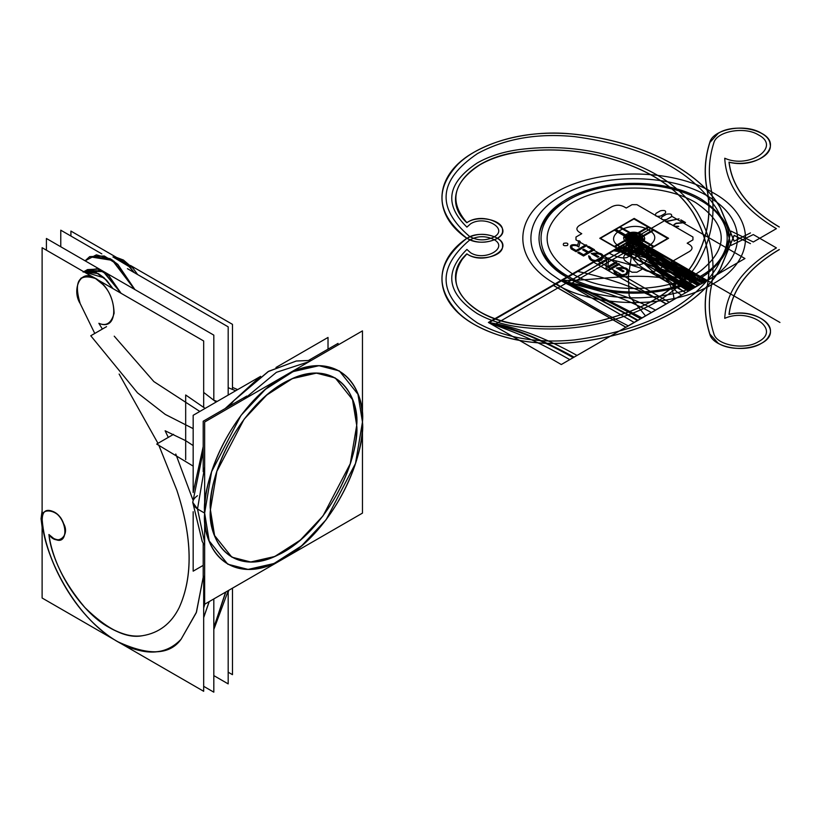 <?xml version="1.0" encoding="UTF-8"?>
<svg xmlns="http://www.w3.org/2000/svg" width="821" height="821" viewBox="0 0 821 821"><rect width="100%" height="100%" fill="white"/><g stroke="black" fill="none" stroke-linecap="round" stroke-linejoin="round"><path stroke-width="1.23" d="M328.02 349.171L328.02 337.441L275.959 367.5M203.198 565.371L193.171 571.159L193.171 511.709M193.171 492.549L193.171 415.303L260.637 376.346M193.171 492.518L203.198 446.573L193.171 492.518M225.108 408.591L259.98 376.808L225.108 408.591M197.502 508.989L204.655 466.985L197.502 508.989L204.655 513.115C201.484 541.593 225.149 591.151 283.553 558.67C341.957 523.706 365.632 446.819 362.461 422.004C365.632 393.516 341.957 343.968 283.553 376.449C225.149 411.403 201.484 488.29 204.655 513.115C203.557 464.984 241.507 399.355 283.738 376.346C325.834 350.895 363.549 372.765 362.461 422.004L357.946 394.234L339.35 370.918L357.946 394.234L362.461 422.004C363.559 470.135 325.609 535.764 283.378 558.773C241.282 584.224 203.567 562.354 204.655 513.115L211.602 471.695L240.984 415.416L265.47 389.308L293.097 371.605L319.03 365.694L339.35 370.918L319.03 365.694L293.097 371.605L265.47 389.308L240.984 415.416L211.602 471.695L204.655 513.115L209.16 540.885L227.766 564.201L248.086 569.425L274.019 563.514L301.635 545.811L326.132 519.693L355.503 463.424L362.461 422.004L355.503 463.424L326.132 519.693L301.635 545.811L274.019 563.514L248.086 569.425L227.766 564.201L209.16 540.885L204.655 513.115L197.502 508.989L192.74 502.339L202.294 541.634L204.655 545.288L202.212 541.48L192.74 502.339L203.198 451.478L192.74 502.339L197.502 508.989L192.74 502.339L197.502 508.989L204.655 542.753L197.502 508.989L204.655 542.753L197.502 508.989L204.655 513.115L197.502 508.989L204.655 466.985L197.502 508.989C191.303 504.566 191.293 500.143 197.471 495.71C191.293 500.143 191.303 504.566 197.502 508.989L204.655 542.753M309.219 361.63L276.41 372.324L243.601 399.509L276.41 372.324L309.219 361.63L276.41 372.324L243.601 399.509L276.41 372.324L309.219 361.63L276.41 372.324L243.601 399.509L276.41 372.324L309.219 361.63M362.461 513.115L204.655 604.225L204.655 422.004L362.461 330.884L362.461 513.115M356.704 425.329C357.546 382.175 326.337 361.127 289.433 379.969C248.404 398.462 209.211 462.839 210.412 509.79C209.571 552.943 240.779 573.982 277.672 555.14C318.702 536.657 357.894 472.28 356.704 425.329L350.259 463.721L323.022 515.896L300.322 540.095L274.717 556.505L250.672 561.995L231.83 557.141L214.589 535.528L210.412 509.79L214.589 535.528L231.83 557.141L250.672 561.995L274.717 556.505L300.322 540.095L323.022 515.896L350.259 463.721L356.704 425.329L352.517 399.591L335.276 377.968L352.517 399.591L356.704 425.329C359.649 398.924 337.698 352.989 283.553 383.089C229.418 415.508 207.467 486.781 210.412 509.79L216.857 471.387L244.094 419.223L266.794 395.014L292.399 378.604L316.434 373.124L335.276 377.968L316.434 373.124L292.399 378.604L266.794 395.014L244.094 419.223L216.857 471.387L210.412 509.79C207.467 536.195 229.418 582.13 283.553 552.02C337.698 519.611 359.649 448.338 356.704 425.329M204.655 576.034L203.198 576.865L203.198 543.112M338.047 344.984L338.047 343.383L308.932 360.193M246.823 396.05L203.198 421.235L203.198 471.716M46.417 250.189L46.417 238.48L213.819 335.132L213.819 400.073M203.68 686.325L213.819 692.175L213.819 598.94M203.68 617.402L209.139 601.639M120.974 293.23L103.6 271.607L85.497 271.125L97.073 268.693L108.536 275.353L120.974 293.23L108.536 275.353L98.397 269.093L87.519 269.586L98.397 269.093L108.536 275.353L120.974 293.23M102.748 271.002L121.067 293.282L108.608 275.322L102.748 271.002L86.205 270.345L102.748 271.002M209.242 601.577L203.68 617.628M193.171 466.123L156.708 444.069L173.539 434.35M193.171 445.577L185.679 440.672L165.124 430.779L185.679 440.672L193.171 445.577L185.679 440.672L185.679 425.545L185.679 440.672L165.124 430.779L168.284 437.388M175.766 454.013L192.771 499.507M203.68 576.588L203.68 691.292L42.117 598.016L42.117 247.706L203.68 340.982L203.68 407.216M94.764 333.439L80.14 303.493C75.522 294.021 75.809 285.575 81.012 278.155C88.75 274.583 95.985 276.646 102.707 284.343C109.788 291.25 113.596 300.855 114.119 313.17C111.389 323.197 106.299 326.573 98.859 323.289C106.299 326.573 111.389 323.197 114.119 313.17C113.596 300.855 109.788 291.25 102.707 284.343L95.534 278.545C80.191 267.584 71.581 290.234 80.14 303.493L94.764 333.439L80.14 303.493C73.644 281.408 78.775 273.095 95.534 278.545C117.557 289.875 120.749 332.751 98.859 323.289L102.358 329.057M203.29 576.814L196.281 612.692L181.123 639.19C169.444 655.343 135.937 660.341 99.854 628.865C63.566 598.232 43.482 547.238 42.21 519.98C38.361 506.29 59.184 508.979 63.032 522.669C71.294 535.2 57.193 547.053 48.932 534.522C51.959 558.27 63.946 582.602 84.891 607.53C107.284 629.461 126.496 638.861 142.515 635.711C158.987 633.001 171.199 623.642 179.183 607.612C193.13 576.588 192.36 537.457 176.854 490.219C192.36 537.457 193.13 576.588 179.183 607.612C171.199 623.642 158.987 633.001 142.515 635.711C133.577 637.424 122.586 634.756 109.562 627.706C78.857 611.522 51.384 563.216 48.932 534.522L53.693 538.463C69.58 546.139 67.825 518.297 53.693 511.781C45.258 509.205 41.43 511.945 42.21 519.98C42.435 551.363 73.623 617.525 117.834 641.735C148.693 655.969 169.793 655.127 181.123 639.19L196.281 612.692L203.29 576.814L196.476 612.138L181.123 639.19C165.668 655.466 144.568 656.318 117.834 641.735C80.242 620.963 45.586 565.166 42.21 519.98C42.24 511.134 46.068 508.404 53.693 511.781C68.595 519.56 68.595 547.894 53.693 538.463L48.932 534.522C53.673 570.154 80.684 611.676 109.562 627.706C121.446 634.5 132.438 637.168 142.515 635.711C158.997 633.022 171.209 623.652 179.183 607.612C193.202 576.629 192.422 537.498 176.854 490.219L158.71 444.951M157.971 443.34L119.127 374.048M205.127 408.396L185.679 394.993L185.679 459.678M83.793 271.772L95.995 272.398L106.648 280.3L112.949 288.602L104.164 277.878L98.376 273.619L106.648 280.3L112.949 288.602L104.164 277.878L83.793 271.772L98.376 273.619L83.793 271.772M42.21 519.98L41.05 518.708L42.21 519.98L41.05 518.708L42.117 510.734L41.05 518.708L42.117 527.195L41.05 518.708L42.21 519.98M193.171 428.624L165.247 414.41L137.538 392.869L90.762 335.758L106.566 326.635M203.68 392.417L216.128 402.044M86.205 270.345L97.607 268.754L108.608 275.322L121.067 293.282M89.643 256.686L110.035 258.636L117.814 264.362L134.89 289.556L117.814 264.362L104.267 255.978L89.756 256.624L110.035 258.636L112.61 260.247L134.89 289.556L112.61 260.247L89.54 256.747L104.051 256.101L117.598 264.485L134.541 289.361L112.395 260.38L89.54 256.747L109.819 258.759L117.598 264.485L134.541 289.361L112.395 260.38L109.819 258.759L89.54 256.747L85.097 260.811L96.344 254.859L109.819 258.759L96.519 254.859L85.097 260.811M110.035 258.636L89.54 256.747M225.601 592.136L213.819 627.49L225.601 592.136M213.819 627.767L225.816 592.003L213.819 627.767M213.819 675.601L228.176 683.893L228.176 591.212M228.176 395.086L228.176 326.84L127.45 268.683M60.775 246.772L60.775 230.188L101.835 253.894M112.99 260.791L113.821 261.109M114.109 261.314L113.267 260.986M237.68 389.606L232.476 387.42M235.709 390.734L228.176 387.697M217.216 401.418L214.291 400.474L217.226 401.407M217.237 401.407L214.26 400.453M114.232 336.169L153.866 381.591L199.831 411.454M113.883 257.496L127.276 264.536L134.387 272.685L129.749 266.958L113.883 257.496L121.487 260.278L127.276 264.536L134.387 272.685L129.749 266.958L121.487 260.278L113.883 257.496M228.176 672.194L232.476 674.667L232.476 588.164M232.476 389.472L232.476 324.357L130.477 265.47M70.914 236.038L70.914 231.081L116.346 257.312M204.768 604.164L203.68 608.002L204.768 604.164M633.371 238.747L593.203 261.93L666.098 304.016L681.584 295.078C673.518 290.008 671.147 286.324 674.482 284.025C678.464 282.106 684.837 283.471 693.612 288.13L706.265 280.833L633.371 238.747L620.717 246.043C628.794 251.113 631.154 254.797 627.829 257.096C623.847 259.015 617.464 257.65 608.689 252.991L593.203 261.93L666.098 304.016L706.265 280.833L633.371 238.747M698.435 285.349L707.066 280.372L634.171 238.285L625.54 243.262L698.435 285.349L707.066 280.372L634.171 238.285L625.54 243.262L698.435 285.349M633.658 238.583L619.424 246.793L657.19 267.071L692.319 288.879L706.542 280.669L633.658 238.583L619.424 246.793L657.19 267.071L692.319 288.879L706.542 280.669L633.658 238.583L629.697 240.871L702.591 282.947L706.542 280.669C668.663 263.172 663.953 260.442 633.658 238.583L626.515 242.708L699.4 284.795L706.542 280.669L633.658 238.583L626.515 242.708L699.4 284.795L706.542 280.669L633.586 238.624C659.191 253.956 677.469 271.464 688.419 291.127L690.471 289.946C677.941 270.776 659.006 253.658 633.658 238.583L629.276 241.107L702.171 283.194L706.542 280.669L692.165 272.367C671.445 260.852 646.917 252.488 618.593 247.275L612.825 250.6C641.848 255.208 666.826 263.295 687.793 274.891L702.171 283.194L706.542 280.669L633.658 238.583L629.276 241.107L702.171 283.194L706.542 280.669L633.658 238.583L629.276 241.107L702.171 283.194L706.542 280.669L633.658 238.583L629.276 241.107L702.171 283.194L706.542 280.669L633.658 238.583L627.88 241.908C628.383 253.34 633.525 262.104 643.325 268.21L685.72 292.687L690.317 290.039L687.813 288.592C663.573 274.019 645.48 257.373 633.535 238.654L601.095 257.373C633.514 264.28 662.352 274.727 687.588 288.715L647.697 265.686C637.855 259.487 633.176 250.456 633.658 238.583L627.891 241.908C636.922 258.266 651.402 272.418 671.342 284.384L685.72 292.687L690.092 290.162L675.714 281.86C655.651 269.76 641.632 255.331 633.658 238.583L631.606 239.763C644.136 258.933 663.07 276.051 688.419 291.127L688.491 291.086C662.886 275.753 644.608 258.256 633.658 238.583L629.276 241.107L702.171 283.194L706.542 280.669L664.158 256.193C653.567 250.528 638.389 247.562 618.593 247.275L612.825 250.61C633.391 250.333 649.042 253.032 659.776 258.718L702.171 283.194L706.542 280.669L633.658 238.583L629.276 241.107L702.171 283.194L706.542 280.669L633.658 238.583L629.276 241.107L702.171 283.194L706.542 280.669L633.658 238.583L629.276 241.107L702.171 283.194L706.542 280.669L633.658 238.583M626.844 234.057C616.94 239.25 632.498 248.229 641.499 242.513C651.402 237.32 635.844 228.33 626.844 234.057M628.157 234.806C635.546 230.116 648.313 237.495 640.185 241.754C632.796 246.444 620.029 239.075 628.157 234.806M699.051 284.99L703.012 282.711C673.477 260.534 668.52 257.671 630.118 240.625L626.156 242.903L699.051 284.99M642.679 254.202C654.563 260.154 638.348 269.524 628.024 262.658C615.76 256.542 632.078 247.121 642.679 254.202M628.209 325.845C601.783 312.298 577.676 298.177 555.879 283.461L625.109 243.519L698.004 285.595L628.209 325.845C601.783 312.298 577.666 298.177 555.879 283.461L625.109 243.519L697.994 285.605L628.209 325.845M701.596 199.359C664.661 176.761 595.194 178.373 561.533 202.613C529.843 228.259 531.577 253.125 566.747 277.211C603.681 299.809 673.148 298.187 706.809 273.947C738.5 248.301 736.765 223.435 701.596 199.359M579.462 225.416L611.891 206.697C616.027 204.686 620.122 204.737 624.176 206.841L626.228 208.021L631.996 204.686L636.932 204.686L692.945 237.023L692.945 239.876L687.177 243.211L689.219 244.391C692.862 246.731 692.945 249.102 689.466 251.483L657.036 270.212C652.89 272.213 648.795 272.172 644.752 270.068L642.699 268.888L636.932 272.213L631.996 272.213L575.983 239.876L575.983 237.023L581.75 233.698L579.698 232.507C576.065 230.167 575.983 227.807 579.462 225.416M566.1 283.153L561.8 280.669L634.684 238.583L638.984 241.066L566.1 283.153L561.8 280.669L634.684 238.583L638.984 241.066L566.1 283.153L561.8 280.669L634.684 238.583L641.827 242.708L568.943 284.795L561.8 280.669L634.684 238.583L641.827 242.708L568.943 284.795L561.8 280.669L634.684 238.583L638.984 241.066L566.1 283.153L561.8 280.669L634.684 238.583L638.984 241.066L566.1 283.153L561.8 280.669L634.684 238.583L638.984 241.066L566.1 283.153L561.8 280.669L634.684 238.583L638.984 241.066L566.1 283.153M634.171 322.448L561.277 280.372L634.171 238.285L707.066 280.372L634.171 322.448L561.277 280.372L634.171 238.285L707.066 280.372L634.171 322.448L707.066 280.372L634.171 238.285L561.277 280.372L634.171 322.448L707.066 280.372L634.171 238.285L561.277 280.372L634.171 322.448L561.277 280.372L634.171 238.285L707.066 280.372L634.171 322.448L561.277 280.372L634.171 238.285L707.066 280.372L634.171 322.448L561.277 280.372L634.171 238.285L561.287 280.372L634.181 238.285L561.287 280.372L634.181 238.285L707.055 280.372L634.161 238.285L779.95 322.458L634.161 238.285L488.392 322.458L634.181 238.285L707.055 280.372L634.161 238.285L561.287 280.372L634.181 238.285L561.287 280.372L634.181 238.285L561.287 280.372L634.181 238.285L707.055 280.372L634.161 238.285L707.055 280.372L634.161 238.285L707.055 280.372L634.161 238.285L488.392 322.458L634.181 238.285L779.95 322.458L634.161 238.285L488.392 322.458L634.181 238.285L779.95 322.458L634.161 238.285L561.287 280.372L634.181 238.285L561.287 280.372L634.181 238.285L707.055 280.372L634.161 238.285L707.055 280.372L634.161 238.285L707.055 280.372L634.161 238.285L561.287 280.372L634.181 238.285L707.066 280.372L695.715 286.919C648.405 267.102 605.375 281.316 561.277 280.372L634.171 238.285C649.216 256.008 646.969 267.923 685.679 292.707L634.171 322.448L561.277 280.372L634.171 238.285C653.957 252.909 659.899 261.057 699.513 284.723L634.171 322.448L561.277 280.372L634.161 238.285L707.066 280.372L634.14 238.264L671.989 216.405L744.945 258.533L651.422 312.493C609.531 290.131 590.032 289.823 561.277 280.372L634.171 238.285L707.076 280.372L669.228 302.231L596.303 260.134L634.151 238.275C653.259 250.959 662.506 258.707 703.238 282.578L634.171 322.448L561.277 280.372L634.171 238.285L707.066 280.372L569.805 359.608C528.231 336.23 512.797 332.053 488.382 322.448L634.171 238.285L707.066 280.372L634.171 322.448L561.277 280.372L634.171 238.285L707.066 280.372L634.171 322.448L561.277 280.372L634.171 238.285L707.066 280.372L634.171 322.448L561.277 280.372L634.171 238.285L707.066 280.372L634.171 322.448L561.277 280.372L634.171 238.285C652.798 250.518 663.994 259.036 703.782 282.26L634.171 322.448L561.277 280.372L634.171 238.285L707.066 280.372L573.202 357.648C532.613 334.886 514.387 330.432 488.382 322.448L634.171 238.285C651.412 251.985 663.081 263.674 699.215 284.897L634.171 322.448L561.277 280.372L634.13 238.306L707.066 280.372L574.105 357.135C540.957 339.001 512.386 327.435 488.382 322.448L634.12 238.316L707.066 280.372L634.171 322.448L561.318 280.341L634.171 238.285L488.392 322.458L634.171 238.285C647.482 254.253 658.165 266.517 694.238 287.771L561.277 364.534L488.433 322.427L634.171 238.285L561.287 280.372L634.171 238.285L707.066 280.372L634.171 322.448L561.277 280.372L634.171 238.285L707.066 280.372L634.171 322.448L561.277 280.372L634.171 238.285L707.066 280.372L634.171 322.448L561.277 280.372L634.171 238.285L707.066 280.372L634.171 322.448L561.277 280.372L634.171 238.285C647.964 250.231 670.11 265.491 700.611 284.097L634.171 322.448L561.277 280.372L603.969 255.721L634.171 238.285L707.066 280.372L577.03 355.442C545.175 337.626 515.629 326.635 488.382 322.448L634.171 238.285L707.066 280.372L634.171 322.448L561.277 280.372L634.171 238.285L707.066 280.372L634.171 322.448L561.277 280.372L634.171 238.285L561.287 280.372L634.171 238.285L707.066 280.372L634.171 322.448L561.277 280.372L634.171 238.285L707.066 280.372L655.548 310.112C612.62 287.75 591.972 289.054 561.277 280.372L634.171 238.285L561.287 280.372L634.171 238.285L628.352 276.297L629.153 295.827L645.522 315.9L634.171 322.448L561.277 280.372L634.171 238.285L707.066 280.372L669.248 302.241L596.282 260.113L634.171 238.285L707.066 280.372L669.248 302.241L596.303 260.134L634.161 238.275L707.066 280.372L642.022 317.922C608.597 299.942 581.678 287.432 561.277 280.372L634.171 238.285L707.066 280.372L634.171 322.448L561.277 280.372L634.171 238.285L707.066 280.372L634.171 322.448L561.277 280.372L634.171 238.285L707.066 280.372L634.171 322.448L561.277 280.372L634.171 238.285L707.066 280.372L637.445 320.559C597.226 297.582 582.479 291.127 561.277 280.372L634.171 238.285L707.066 280.372L634.171 322.448L561.277 280.372L634.171 238.285L707.066 280.372L637.999 320.241C596.662 296.72 583.238 291.383 561.277 280.372L634.171 238.285C650.807 252.375 658.042 261.294 698.538 285.287L561.277 364.534L488.382 322.448L634.171 238.285L707.066 280.372L634.171 322.448L561.277 280.372L634.171 238.285C648.005 253.289 655.712 263.818 695.141 287.258L561.277 364.534L488.382 322.448L533.691 296.289L634.171 238.285L707.066 280.372L634.171 322.448L561.287 280.361L634.171 238.285L707.066 280.372L641.724 318.096C600.736 295.221 586.615 291.794 561.277 280.372L634.171 238.285C650.54 254.89 651.104 266.137 689.804 290.326L634.171 322.448L561.277 280.372L634.171 238.285L707.066 280.372L634.171 322.448L561.277 280.372L634.171 238.285L707.066 280.372L634.171 322.448L561.277 280.372L634.171 238.285L707.066 280.372L634.171 322.448L561.277 280.372L634.171 238.285L707.055 280.372L634.171 238.285L707.055 280.372L634.171 238.285L488.392 322.458L634.171 238.285L561.287 280.372L634.171 238.285L707.066 280.372L634.171 322.448L561.277 280.372L634.171 238.285L636.634 242.4C644.269 256.573 662.496 272.264 691.313 289.454L561.277 364.534L488.382 322.448L634.171 238.285L707.066 280.372L640.626 318.722C610.608 302.22 585.999 290.224 566.777 282.732L561.277 280.372L634.171 238.285L707.066 280.372L634.171 322.448L561.277 280.372L634.171 238.285L707.066 280.372L634.171 322.448M713.08 283.84C671.947 308.85 596.128 308.799 555.088 283.738C511.996 260 512.088 216.405 555.263 192.73C596.405 167.72 672.214 167.761 713.254 192.832C756.346 216.57 756.264 260.154 713.08 283.84M707.322 280.515C745.109 259.672 747.726 222.122 712.967 199.585C676.442 173.293 601.095 171.538 561.02 196.055C523.234 216.898 520.617 254.448 555.376 276.985C591.9 303.277 667.247 305.022 707.322 280.515M566.747 199.359C601.834 178.034 666.447 178.034 701.524 199.359C736.683 223.425 738.418 248.281 706.737 273.906C673.097 298.136 603.671 299.757 566.747 277.17C529.812 256.922 529.812 219.607 566.747 199.359M568.173 200.18C532.008 220.007 532.008 256.521 568.173 276.349C600.726 296.022 659.376 297.387 694.576 279.294C735.657 260.278 738.397 221.044 700.108 200.18C665.769 179.306 602.511 179.306 568.173 200.18M572.504 273.886C540.341 251.862 538.75 229.121 567.722 205.671C598.509 183.494 662.054 182.005 695.839 202.674C728.001 224.708 729.592 247.439 700.621 270.889C669.833 293.066 606.288 294.554 572.504 273.886M666.467 214.25L662.013 216.816C660.566 219.453 662.116 220.356 666.683 219.515L671.126 216.949C672.584 214.312 671.024 213.409 666.467 214.25M676.114 223.517L685.494 222.542L680.835 219.854L684.735 222.532L676.063 223.22C671.896 225.683 672.789 226.76 678.721 226.463L678.351 226.247C673.343 226.504 672.604 225.59 676.114 223.517M660.669 216.036L665.113 213.47C666.57 210.843 665.01 209.94 660.453 210.781L656 213.347C654.553 215.985 656.102 216.877 660.669 216.036M670.069 224.164L666.334 221.588L679.07 218.838L665.41 221.465L670.069 224.164M619.619 264.229L618.531 263.603L607.591 269.914L608.689 270.54L619.619 264.229M578.836 240.686L577.748 245.11C571.324 243.919 569.138 245.181 571.18 248.896L576.106 251.729L587.036 245.417L585.948 244.791L576.106 250.467L572.278 248.26C570.913 245.787 572.37 244.945 576.65 245.736L578.836 246.998L580.201 241.477L578.836 240.686M598.848 256.655L593.696 253.689C601.362 253.525 603.62 255.454 600.49 259.498C594.64 261.345 591.13 260.37 589.971 256.583L588.647 255.813C589.221 260.996 593.532 262.433 601.577 260.124C605.169 254.243 601.721 252.047 591.223 253.515L597.75 257.291L598.848 256.655M606.74 260.308L605.949 268.97L616.889 262.658L615.791 262.022L607.899 266.579L608.689 257.917L597.75 264.229L598.848 264.865L606.74 260.308M583.536 254.767L578.836 252.047L577.748 252.683L583.536 256.029L594.476 249.717L588.678 246.372L587.59 246.998L592.29 249.717L588.462 251.924L583.762 249.204L582.664 249.841L587.364 252.55L583.536 254.767M623.991 271.176L618.849 268.2C626.505 268.036 628.773 269.976 625.633 274.019C619.783 275.856 616.284 274.891 615.114 271.094L613.79 270.335C614.365 275.507 618.685 276.944 626.731 274.645C630.323 268.765 626.864 266.558 616.366 268.036L622.903 271.802L623.991 271.176M563.719 243.324C562.559 245.417 563.801 246.136 567.434 245.469C568.594 243.365 567.352 242.647 563.719 243.324M634.171 218.417L599.761 238.285L634.171 258.143L668.581 238.285L634.171 218.417L668.581 238.285L634.171 258.143L667.637 238.418L633.945 218.961L599.761 238.285L634.171 218.417M636.573 239.465L631.77 237.105L636.573 239.465M634.284 235.648L638.728 238.223C640.185 240.851 638.625 241.754 634.058 240.912L629.615 238.347C628.157 235.709 629.717 234.816 634.284 235.648L638.728 238.223C640.185 240.851 638.625 241.754 634.058 240.912L629.615 238.347C629.102 234.919 630.969 234.406 635.228 236.817L636.429 241.815L641.057 239.568L636.398 242.257L635.444 241.097L634.715 236.838C631.123 234.816 629.543 235.247 629.984 238.131L634.428 240.707C638.276 241.415 639.59 240.656 638.358 238.429L633.915 235.863C630.066 235.155 628.753 235.914 629.984 238.131L629.615 238.347C628.157 235.709 629.717 234.816 634.284 235.648M636.573 237.105L631.77 239.465L636.573 237.105M638.358 238.131L633.915 240.707C630.066 241.415 628.753 240.656 629.984 238.429L634.428 235.863C638.276 235.155 639.59 235.914 638.358 238.131L633.915 240.707C630.066 241.415 628.753 240.656 629.984 238.429L634.428 235.863C638.276 235.155 639.59 235.914 638.358 238.131M636.973 236.879L631.37 239.691L636.973 236.879M634.541 238.285L633.791 238.275L634.551 238.295M636.973 239.691L631.37 236.879L636.973 239.691M636.491 237.156L631.852 239.414L636.491 237.156M638.358 238.429L633.915 235.863C630.066 235.155 628.753 235.914 629.984 238.131L634.428 240.707C638.276 241.415 639.59 240.656 638.358 238.429M627.644 237.207L631.944 234.303L636.901 241.969L631.749 234.847L627.644 237.207M636.686 237.043L631.657 239.527L636.686 237.043M639.364 241.066L628.978 235.494L639.364 241.066M639.159 235.617L629.184 240.953L639.159 235.617M636.408 239.363L631.944 237.207L636.408 239.363M634.9 238.49L633.443 238.069L634.9 238.49M640.185 241.128L639.087 241.754L628.157 235.442L629.255 234.806L640.185 241.128M639.816 235.227L628.527 241.333L639.816 235.227M634.9 238.069L633.443 238.49L634.9 238.069M639.816 241.333L628.527 235.227L639.816 241.333M637.086 239.753L631.257 236.807L637.086 239.753M636.08 238.439L643.736 239.075L642.361 239.865L632.796 239.075L634.982 237.813C636.347 235.34 634.89 234.498 630.61 235.288L626.782 237.495L636.624 243.18L635.536 243.806L624.596 237.495L629.522 234.652C635.936 233.472 638.122 234.734 636.08 238.439M635.033 238.572L633.309 237.998L635.033 238.572M637.773 236.417L630.569 240.153L637.773 236.417M635.444 237.762L632.899 238.808L635.444 237.762M636.265 239.28L632.078 237.279L636.265 239.28M639.272 241.015L629.071 235.545L639.272 241.015M636.819 236.971L631.534 239.599L636.819 236.971M636.932 239.66L631.411 236.9L636.932 239.66M639.887 236.879L634.736 239.855L633.648 239.219L640.175 235.453C642.73 241.507 638.912 243.509 628.722 241.436C624.74 236.787 627.234 234.293 636.193 233.964L634.869 234.724C628.311 235.401 626.628 237.423 629.82 240.799C636.809 242.616 640.164 241.302 639.887 236.879L634.736 239.855L633.648 239.219L640.175 235.453C642.73 241.507 638.912 243.509 628.722 241.436C624.74 236.787 627.234 234.293 636.193 233.964L634.869 234.724C628.311 235.401 626.628 237.423 629.82 240.799C636.809 242.616 640.164 241.302 639.887 236.879M637.619 236.499L630.723 240.06L637.619 236.499M635.013 238.562L633.33 238.008L635.013 238.562M639.662 241.241L628.681 235.319L639.662 241.241M624.607 237.495L639.61 237.946L631.708 233.39L632.806 232.764L643.736 239.075L628.732 238.613L636.634 243.17L635.536 243.806L624.607 237.495M638.307 236.109L630.046 240.461L638.307 236.109M639.662 235.319L628.681 241.241L639.662 235.319M638.307 240.461L630.046 236.109L638.307 240.461M632.693 234.088L627.993 236.797L631.821 239.014L636.521 236.294L637.619 236.93L632.919 239.64L636.737 241.846L641.447 239.137L642.535 239.763L636.737 243.108L625.807 236.797L631.606 233.451L632.693 234.088M636.706 237.033L631.636 239.537L636.706 237.033M637.25 239.855L631.092 236.715L637.25 239.855M637.25 236.715L631.092 239.855L637.25 236.715M632.314 239.352C631.154 237.259 632.396 236.54 636.029 237.207C637.188 239.311 635.947 240.03 632.314 239.352M632.529 239.229C635.741 239.824 636.829 239.188 635.813 237.331C632.601 236.746 631.513 237.372 632.529 239.229M632.529 237.331C635.741 236.746 636.829 237.372 635.813 239.229C632.601 239.824 631.513 239.188 632.529 237.331M634.448 237.177L632.919 238.819L633.894 239.383L636.08 238.121L633.894 239.137L633.135 238.695L634.448 238.439L634.448 237.177L634.448 238.439L633.135 238.695L633.894 239.137L636.08 238.121L633.894 239.383L632.919 238.819L634.448 237.177M635.033 237.998L633.309 238.572L635.033 237.998M634.571 238.264L633.771 238.306L634.571 238.264M634.736 238.398L633.607 238.162L634.736 238.398M635.341 238.747L633.001 237.823L635.341 238.747M634.849 238.1L633.494 238.459L634.849 238.1M654.255 230.013L619.845 249.882L614.087 246.557L648.498 226.688L654.255 230.013L619.845 249.882L614.087 246.557L648.498 226.688L654.255 230.013M654.255 246.557L619.845 226.688L614.087 230.013L648.498 249.882L654.255 246.557L649.596 248.835L615.904 229.377L619.845 226.688L614.087 230.013L648.498 249.882L654.255 246.557M648.867 249.256L653.167 246.772L619.475 227.314L615.175 229.798L648.867 249.256L653.167 246.772L619.475 227.314L615.175 229.798L648.867 249.256M619.475 249.256L615.175 246.772L648.867 227.314L653.167 229.798L619.475 249.256M600.408 238.316L634.11 218.786L667.935 238.244L634.233 257.773L600.408 238.316M648.528 229.993C630.897 218.786 600.397 236.386 619.814 246.577C637.445 257.784 667.945 240.173 648.528 229.993M622.246 245.181C647.728 257.763 672.204 271.689 695.654 286.95L626.033 327.281L552.923 285.072L622.246 245.181M734.128 235.329L750.456 243.632L734.2 235.442L720.386 268.754C699.266 305.874 641.837 334.989 575.367 342.275C536.657 346.093 503.027 340.202 474.507 324.623C434.627 302.58 430.82 263.223 466.195 238.747C475.852 233.215 486.001 232.887 496.654 237.762C516.214 248.024 485.488 265.768 467.724 254.469L466.862 253.946L462.192 259.385C449.764 278.955 455.727 296.453 480.059 311.857C491.451 318.353 504.946 322.653 520.555 324.736C546.776 328.031 572.422 326.912 597.472 321.36C644.167 310.205 676.094 290.901 693.242 263.449C707.281 239.301 711.858 214.558 706.973 189.241C703.895 173.518 704.839 157.878 709.806 142.31C713.192 128.866 745.591 123.16 761.416 133.218C785.102 145.399 758.142 169.619 729.11 162.23C732.096 187.362 748.834 208.945 779.314 226.965L779.252 227.017C748.701 208.955 731.952 187.321 728.997 162.137C749.039 167.115 773.31 156.329 770.088 143.87C768.784 129.656 734.785 122.698 718.262 133.269L709.847 142.515C704.941 158.012 704.018 173.58 707.086 189.23C711.971 214.568 707.384 239.311 693.345 263.469C676.186 290.942 644.239 310.256 597.514 321.422C572.442 326.974 546.776 328.102 520.535 324.788C467.354 319.082 437.962 280.248 466.841 253.843C477.822 261.971 503.047 256.737 502.544 246.433C503.981 236.232 479.618 230.188 467.796 237.803L466.277 238.778C436.875 262.371 434.165 286.95 458.139 312.503C481.404 335.276 530.551 347.735 575.336 342.213C641.776 334.937 699.184 305.833 720.284 268.734L734.128 235.329M561.8 280.669L634.684 238.583L639.066 241.107L566.172 283.194L561.8 280.669L634.684 238.583L639.066 241.107L493.277 325.27L488.906 322.745L634.684 238.583L639.066 241.107L566.172 283.194L561.8 280.669L634.684 238.583L639.066 241.107L493.277 325.27L488.906 322.745L614.878 250.015L634.684 238.583L639.066 241.107L493.277 325.27L488.906 322.745L614.878 250.015L634.684 238.583L639.066 241.107L566.172 283.194L561.8 280.669L634.684 238.583L639.066 241.107L493.277 325.27L488.906 322.745L634.684 238.583L639.066 241.107L566.172 283.194L561.8 280.669L634.684 238.583L639.066 241.107L566.172 283.194L561.8 280.669L634.684 238.583L639.066 241.107L566.172 283.194L561.8 280.669L634.684 238.583L639.066 241.107L566.172 283.194L561.8 280.669L634.684 238.583L639.066 241.107L566.172 283.194L561.8 280.669M776.409 228.649L753.298 241.99L731.039 231.112C728.371 243.693 723.517 255.988 716.476 267.995C691.364 306.572 644.054 330.545 574.556 339.935C537.273 343.609 504.894 337.944 477.422 322.94C438.517 296.535 435.848 268.96 469.427 240.225C477.124 235.812 485.232 235.555 493.749 239.445C509.359 247.634 484.831 261.807 470.638 252.786L466.903 249.44C443.73 272.223 447.147 293.59 477.145 313.53C489.1 320.364 503.273 324.87 519.652 327.056C546.694 330.463 573.14 329.303 598.981 323.587C646.856 312.144 679.572 292.348 697.152 264.218C711.386 239.722 716.035 214.64 711.078 188.963C708.061 173.549 708.964 158.207 713.808 142.936C716.528 131.216 744.729 126.147 758.491 134.911C781.715 146.928 749.368 169.29 724.738 158.237C726.154 185.577 743.374 209.047 776.409 228.649M633.053 238.932L577.04 271.269C610.393 278.381 640.175 289.238 666.385 303.852L689.486 290.511C664.179 275.384 645.357 258.194 633.053 238.932L577.04 271.269C610.393 278.381 640.175 289.249 666.385 303.852L689.496 290.511C664.189 275.384 645.378 258.184 633.053 238.932M704.5 281.849L706.553 280.669C672.481 274.347 642.166 263.787 615.606 248.999L615.524 249.05C641.642 263.685 671.301 274.614 704.5 281.849M734.128 241.241L750.456 232.928L734.2 241.128L720.386 207.805C699.266 170.696 641.837 141.581 575.367 134.295C536.657 130.477 503.027 136.358 474.507 151.947C434.627 173.99 430.82 213.347 466.195 237.823C475.852 243.344 486.001 243.673 496.654 238.798C516.224 228.546 485.488 210.802 467.724 222.091L466.862 222.624C448.677 201.607 453.069 182.303 480.059 164.713C491.451 158.207 504.946 153.917 520.555 151.834C546.776 148.529 572.422 149.648 597.472 155.2C644.167 166.365 676.094 185.669 693.242 213.111C707.281 237.269 711.858 262.002 706.973 287.319C703.895 303.052 704.839 318.692 709.806 334.25C713.192 347.694 745.591 353.41 761.416 343.342C785.102 331.161 758.142 306.951 729.11 314.33C732.096 289.197 748.834 267.615 779.324 249.594L779.242 249.553C748.701 267.615 731.952 289.238 729.007 314.422C751.574 308.706 777.631 323.105 768.713 336.374C762.801 348.494 732.999 352.589 718.262 343.301L709.847 334.044C704.941 318.558 704.018 302.98 707.086 287.329C711.971 262.002 707.384 237.259 693.345 213.091C676.186 185.628 644.239 166.314 597.514 155.138C572.442 149.586 546.776 148.468 520.535 151.772C467.354 157.478 437.962 196.322 466.841 222.727C477.74 214.661 502.76 219.73 502.534 229.962C504.258 240.225 479.71 246.444 467.796 238.757L466.277 237.782C436.864 214.178 434.165 189.589 458.169 164.036C481.445 141.274 530.571 128.825 575.336 134.346C641.776 141.633 699.184 170.727 720.284 207.826L734.128 241.241M622.154 245.233C647.636 257.825 672.101 271.741 695.561 287.001L625.941 327.333L552.831 285.123L622.154 245.233M673.99 299.47L706.419 280.741C685.083 280.238 668.51 276.872 656.687 270.622L617.207 248.075L656.472 270.745C667.288 277.57 673.128 287.145 673.99 299.47M776.409 247.911L753.298 234.57L731.039 245.458C728.371 232.877 723.517 220.582 716.476 208.575C691.364 169.998 644.054 146.015 574.556 136.625C537.273 132.951 504.894 138.626 477.422 153.63C438.517 180.035 435.848 207.6 469.427 236.335C477.124 240.748 485.232 241.015 493.749 237.125C509.359 228.926 484.831 214.763 470.638 223.784L466.903 227.119C443.73 204.347 447.147 182.98 477.145 163.03C489.1 156.206 503.273 151.7 519.652 149.514C546.694 146.107 573.14 147.257 598.981 152.983C646.856 164.426 679.572 184.212 697.152 212.352C711.386 236.838 716.035 261.92 711.078 287.596C708.061 303.021 708.964 318.363 713.808 333.634C716.528 345.354 744.729 350.423 758.491 341.659C781.715 329.632 749.368 307.28 724.738 318.332C726.154 290.993 743.374 267.523 776.409 247.911M617.577 247.86L615.524 249.05C649.596 255.372 679.911 265.922 706.471 280.71L706.542 280.669C680.435 266.035 650.776 255.095 617.577 247.86M229.346 406.149L234.006 400.525L268.077 371.626L296.165 361.045L311.426 360.357L296.371 361.004L268.662 371.287L234.334 400.145L229.346 406.149M83.147 272.11L87.519 269.586L83.147 272.11M213.819 629.461L228.3 590.576L213.819 629.461M133.146 268.344L137.62 274.553L133.187 268.395L123.417 260.031L116.018 257.25L112.908 256.994M228.176 592.434L228.772 590.299L228.176 592.434M105.088 634.376L132.294 650.078L105.088 634.376"/></g></svg>
